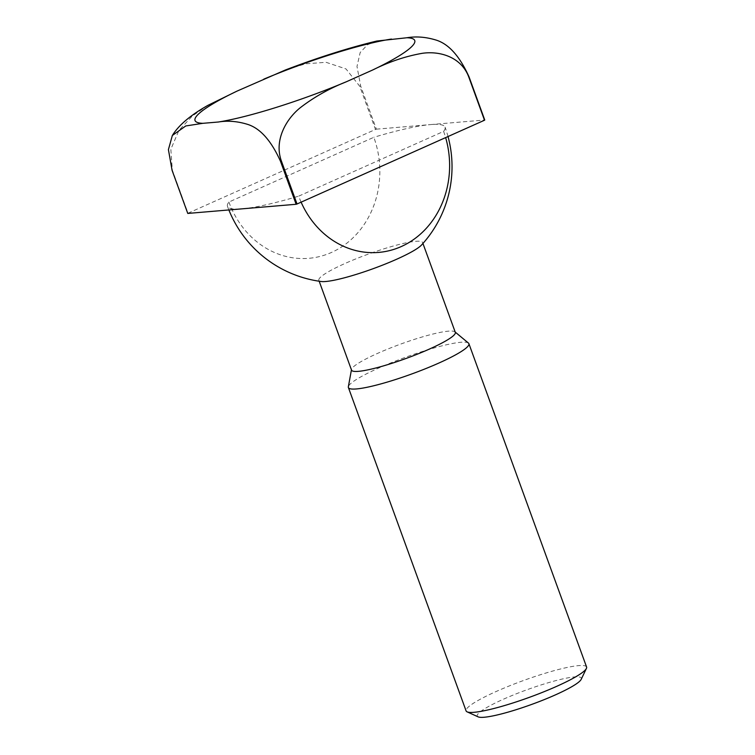 <?xml version="1.0" encoding="UTF-8"?>
<svg xmlns="http://www.w3.org/2000/svg" width="755" height="755" viewBox="0 0 755 755"><rect width="100%" height="100%" fill="white"/><g stroke="black" fill="none" stroke-linecap="round" stroke-linejoin="round"><path stroke-width="0.57" stroke-dasharray="3.77 2.83" d="M455.312 332.37A55.209 7.673 -20 0 0 454.925 331.851A55.209 7.673 -20 0 0 448.404 331.162A55.209 7.673 -20 0 0 390.731 347.866A55.209 7.673 -20 0 0 351.5 369.497A55.209 7.673 -20 0 0 351.537 370.139M421.516 245.035A55.209 7.673 -20 0 0 422.602 242.525A55.209 7.673 -20 0 0 415.703 241.317A55.209 7.673 -20 0 0 344.724 263.608A55.209 7.673 -20 0 0 318.836 280.294A55.209 7.673 -20 0 0 321.281 281.521M468.459 343.072A64.118 8.909 -20 0 0 460.88 342.279A64.118 8.909 -20 0 0 393.912 361.673A64.118 8.909 -20 0 0 348.348 386.786M586.588 667.033A64.118 8.909 -20 0 0 578.566 665.627A64.118 8.909 -20 0 0 509.238 685.965A64.118 8.909 -20 0 0 466.09 710.889M581.19 679.358A55.379 7.692 -20 0 0 574.413 676.942A55.379 7.692 -20 0 0 511.059 695.931A55.379 7.692 -20 0 0 478.141 716.863M301.113 202.17A88.958 78.397 -94.8 0 1 298.687 196.149L443.61 131.398A88.958 78.397 -94.8 0 1 445.639 137.599M228.907 202.038A88.958 78.397 85.2 0 0 331.502 252.444A88.958 78.397 85.2 0 0 373.829 137.297L228.907 202.038A115.77 16.081 -20 0 0 227.472 206.313A115.77 16.081 -20 0 0 241.949 208.852A115.77 16.081 -20 0 0 298.687 196.149M208.002 105.304L192.346 115.987L178.897 130.455L170.847 149.263L172.319 170.111L188.004 213.212A163.231 22.678 -20 0 0 187.769 213.429M188.004 213.212L375.49 129.445L359.805 86.353L346.007 68.941L326.037 62.297L305.473 63.826L285.343 70.007M376.868 41.025L367.515 44.724L360.182 52.529L356.992 66.459L360.692 86.079L376.377 129.171A163.231 22.678 -20 0 0 375.49 129.445M376.377 129.171L430.567 124.584A115.77 16.081 -20 0 0 373.829 137.297M443.61 131.398A115.77 16.081 -20 0 0 445.044 127.123A115.77 16.081 -20 0 0 430.567 124.584L484.748 120.007M360.692 86.079A163.231 22.678 -20 0 0 359.805 86.353M422.602 242.525L422.942 243.459M227.472 206.313A115.77 115.77 0 0 0 228.869 209.956M448.026 136.532A115.77 115.77 0 0 0 445.044 127.123M318.836 280.294L319.176 281.219"/><path stroke-width="1.13" d="M319.176 281.219L351.537 370.139A55.209 7.673 -20 0 0 358.446 371.347A55.209 7.673 -20 0 0 418.147 353.84A55.209 7.673 -20 0 0 455.312 332.37L422.942 243.459M228.869 209.956A115.77 115.77 0 0 0 321.281 281.521A55.209 7.673 -20 0 0 325.745 281.502A55.209 7.673 -20 0 0 396.724 259.21A55.209 7.673 -20 0 0 421.516 245.035A115.77 115.77 0 0 0 448.026 136.532M351.434 369.846L348.348 386.786A64.118 8.909 -20 0 0 348.395 387.541A64.118 8.909 -20 0 0 356.417 388.948A64.118 8.909 -20 0 0 425.745 368.61A64.118 8.909 -20 0 0 468.902 343.685A64.118 8.909 -20 0 0 468.459 343.072L455.199 332.077M348.395 387.541L466.09 710.889A64.118 8.909 -20 0 0 467.109 711.852A64.118 8.909 -20 0 0 474.112 712.295A64.118 8.909 -20 0 0 539.325 693.59A64.118 8.909 -20 0 0 586.418 668.42A64.118 8.909 -20 0 0 586.588 667.033L468.902 343.685M467.109 711.852L478.141 716.863A55.379 7.692 -20 0 0 484.191 717.25A55.379 7.692 -20 0 0 540.514 701.093A55.379 7.692 -20 0 0 581.19 679.358L586.418 668.42M445.639 137.599A88.958 78.397 -94.8 0 1 401.273 246.555A88.958 78.397 -94.8 0 1 301.113 202.17M241.949 208.852L187.769 213.429L172.083 170.337L168.412 149.622L172.348 135.475L185.777 125.953L202.859 123.32L218.308 122.017C227.689 120.46 237.457 121.244 247.621 124.377C260.23 128.341 271.177 140.609 280.454 161.183L296.139 204.275L241.949 208.852M484.512 120.234L297.026 203.992L281.341 160.9C274.037 140.534 285.805 119.488 299.999 107.927C313.731 97.291 329.076 88.618 346.035 81.899L372.772 69.951C389.193 61.759 405.68 56.21 422.224 53.322C439.684 50.736 461.343 56.852 468.827 77.142L484.512 120.234A163.231 22.678 -20 0 0 484.748 120.007L469.063 76.916C459.786 56.342 448.838 44.073 436.23 40.119C426.065 36.986 416.298 36.193 406.926 37.75L376.868 41.025C348.97 47.725 318.459 57.389 285.343 70.007L237.004 91.119L208.002 105.304C190.59 115.1 178.709 125.16 172.348 135.475M296.139 204.275A163.231 22.678 -20 0 0 297.026 203.992M237.004 91.119A116.931 16.251 -20 0 0 202.859 123.32M218.308 122.017A116.931 16.251 -20 0 0 346.035 81.899M372.772 69.951A116.931 16.251 -20 0 0 406.926 37.75M391.468 39.052A116.931 16.251 -20 0 0 263.75 79.171M280.454 161.183A163.231 22.678 -20 0 0 281.341 160.9"/></g></svg>
